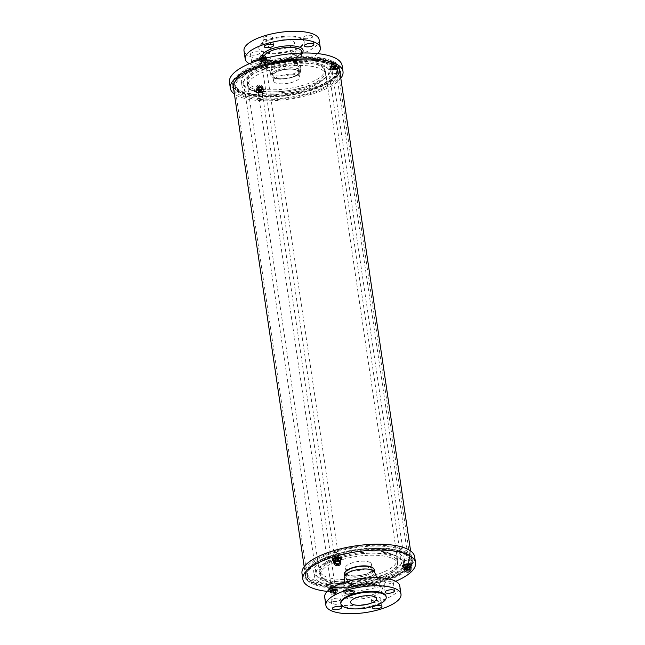 <?xml version="1.0" encoding="UTF-8"?>
<svg xmlns="http://www.w3.org/2000/svg" width="645" height="645" viewBox="0 0 645 645"><rect width="100%" height="100%" fill="white"/><g stroke="black" fill="none" stroke-linecap="round" stroke-linejoin="round"><path stroke-width="0.48" stroke-dasharray="3.23 2.42" d="M331.659 589.087A2.072 0.71 -8.4 0 1 331.433 588.821A2.072 0.71 -8.4 0 1 333.376 587.821A2.072 0.71 -8.4 0 1 335.537 588.216A2.072 0.71 -8.4 0 1 334.021 589.143A2.072 0.71 -8.4 0 1 331.659 589.087M330.796 583.209A2.072 0.71 171.6 0 0 333.159 583.257A2.072 0.71 171.6 0 0 334.666 582.33A2.072 0.71 171.6 0 0 332.514 581.935A2.072 0.71 171.6 0 0 330.562 582.943A2.072 0.71 171.6 0 0 330.796 583.209M405.366 566.06A2.072 0.71 -8.4 0 1 405.133 565.794A2.072 0.71 -8.4 0 1 407.084 564.794A2.072 0.71 -8.4 0 1 409.244 565.189A2.072 0.71 -8.4 0 1 407.729 566.116A2.072 0.71 -8.4 0 1 405.366 566.06M404.496 560.183A2.072 0.71 171.6 0 0 406.866 560.231A2.072 0.71 171.6 0 0 408.374 559.312A2.072 0.71 171.6 0 0 406.221 558.909A2.072 0.71 171.6 0 0 404.27 559.916A2.072 0.71 171.6 0 0 404.496 560.183M335.11 559.683A2.072 0.71 -8.4 0 1 334.876 559.417A2.072 0.71 -8.4 0 1 336.827 558.417A2.072 0.71 -8.4 0 1 338.988 558.812A2.072 0.71 -8.4 0 1 337.472 559.739A2.072 0.71 -8.4 0 1 335.11 559.683M334.239 553.805A2.072 0.71 171.6 0 0 336.601 553.853A2.072 0.71 171.6 0 0 338.117 552.926A2.072 0.71 171.6 0 0 335.956 552.531A2.072 0.71 171.6 0 0 334.013 553.539A2.072 0.71 171.6 0 0 334.239 553.805M369.956 562.408A13.102 4.475 171.6 0 0 355.04 562.085A13.102 4.475 171.6 0 0 345.502 567.914A13.102 4.475 171.6 0 0 346.962 569.591A13.102 4.475 171.6 0 0 361.869 569.922A13.102 4.475 171.6 0 0 371.415 564.085A13.102 4.475 171.6 0 0 369.956 562.408M370.698 567.455A13.102 4.475 -8.4 0 1 372.157 569.124A13.102 4.475 -8.4 0 1 362.619 574.961A13.102 4.475 -8.4 0 1 347.703 574.63A13.102 4.475 -8.4 0 1 346.244 572.953A13.102 4.475 -8.4 0 1 355.79 567.124A13.102 4.475 -8.4 0 1 370.698 567.455M324.096 575.856A39.006 13.335 171.6 0 0 368.505 576.824A39.006 13.335 171.6 0 0 396.925 559.465A39.006 13.335 171.6 0 0 356.387 551.967A39.006 13.335 171.6 0 0 319.743 570.857A39.006 13.335 171.6 0 0 324.096 575.856M324.749 580.266A39.006 13.335 171.6 0 0 369.15 581.234A39.006 13.335 171.6 0 0 397.578 563.875A39.006 13.335 171.6 0 0 357.04 556.385A39.006 13.335 171.6 0 0 320.396 575.267A39.006 13.335 171.6 0 0 324.749 580.266M319.42 581.935A45.086 15.407 171.6 0 0 370.738 583.056A45.086 15.407 171.6 0 0 403.585 562.988A45.086 15.407 171.6 0 0 356.733 554.329A45.086 15.407 171.6 0 0 314.381 576.162A45.086 15.407 171.6 0 0 319.42 581.935M318.767 577.525A45.086 15.407 171.6 0 0 370.085 578.638A45.086 15.407 171.6 0 0 402.932 558.578A45.086 15.407 171.6 0 0 356.08 549.919A45.086 15.407 171.6 0 0 313.736 571.744A45.086 15.407 171.6 0 0 318.767 577.525M312.793 579.387A51.89 17.738 171.6 0 0 371.859 580.677A51.89 17.738 171.6 0 0 409.664 557.578A51.89 17.738 171.6 0 0 355.742 547.613A51.89 17.738 171.6 0 0 307.004 572.744A51.89 17.738 171.6 0 0 312.793 579.387M313.276 582.62A51.89 17.738 171.6 0 0 372.334 583.91A51.89 17.738 171.6 0 0 410.139 560.819A51.89 17.738 171.6 0 0 356.217 550.854A51.89 17.738 171.6 0 0 307.48 575.977A51.89 17.738 171.6 0 0 313.276 582.62M311.333 583.225A54.099 18.495 171.6 0 0 372.915 584.572A54.099 18.495 171.6 0 0 412.332 560.489A54.099 18.495 171.6 0 0 356.113 550.104A54.099 18.495 171.6 0 0 305.287 576.299A54.099 18.495 171.6 0 0 311.333 583.225M310.85 579.992A54.099 18.495 171.6 0 0 372.431 581.338A54.099 18.495 171.6 0 0 411.857 557.256A54.099 18.495 171.6 0 0 355.629 546.863A54.099 18.495 171.6 0 0 304.811 573.066A54.099 18.495 171.6 0 0 310.85 579.992M301.997 573.478A56.945 19.463 171.6 0 0 308.35 580.774A56.945 19.463 171.6 0 0 373.173 582.185A56.945 19.463 171.6 0 0 414.671 556.845M327.241 591.392A56.945 19.463 171.6 0 0 395.683 581.29M332.094 62.92A52.205 17.842 171.6 0 0 272.674 61.622A52.205 17.842 171.6 0 0 234.643 84.858A52.205 17.842 171.6 0 0 288.887 94.888A52.205 17.842 171.6 0 0 337.924 69.612A52.205 17.842 171.6 0 0 332.094 62.92M404.528 553.45A52.205 17.842 -8.4 0 1 410.357 560.142A52.205 17.842 -8.4 0 1 361.321 585.418A52.205 17.842 -8.4 0 1 307.076 575.388A52.205 17.842 -8.4 0 1 345.107 552.152A52.205 17.842 -8.4 0 1 404.528 553.45M333.481 62.484A53.785 18.383 171.6 0 0 272.263 61.154A53.785 18.383 171.6 0 0 233.071 85.092A53.785 18.383 171.6 0 0 288.968 95.42A53.785 18.383 171.6 0 0 339.488 69.378A53.785 18.383 171.6 0 0 333.481 62.484M405.923 553.023A53.785 18.383 171.6 0 0 344.696 551.685A53.785 18.383 171.6 0 0 305.512 575.622A53.785 18.383 171.6 0 0 361.402 585.95A53.785 18.383 171.6 0 0 411.921 559.908A53.785 18.383 171.6 0 0 405.923 553.023M248.494 89.034A43.054 14.714 171.6 0 0 297.506 90.107A43.054 14.714 171.6 0 0 328.869 70.942A43.054 14.714 171.6 0 0 284.131 62.678A43.054 14.714 171.6 0 0 243.689 83.519A43.054 14.714 171.6 0 0 248.494 89.034M251.566 88.083A39.563 13.521 171.6 0 0 296.595 89.066A39.563 13.521 171.6 0 0 325.419 71.458A39.563 13.521 171.6 0 0 284.308 63.855A39.563 13.521 171.6 0 0 247.148 83.011A39.563 13.521 171.6 0 0 251.566 88.083M320.936 579.573A43.054 14.714 171.6 0 0 369.94 580.637A43.054 14.714 171.6 0 0 401.311 561.481A43.054 14.714 171.6 0 0 356.564 553.208A43.054 14.714 171.6 0 0 316.131 574.058A43.054 14.714 171.6 0 0 320.936 579.573M324 578.613A39.563 13.521 171.6 0 0 369.029 579.597A39.563 13.521 171.6 0 0 397.852 561.988A39.563 13.521 171.6 0 0 356.741 554.386A39.563 13.521 171.6 0 0 319.581 573.542A39.563 13.521 171.6 0 0 324 578.613M335.61 67.838A2.072 0.71 171.6 0 0 333.247 67.79A2.072 0.71 171.6 0 0 331.732 68.709A2.072 0.71 171.6 0 0 333.892 69.112A2.072 0.71 171.6 0 0 335.843 68.104A2.072 0.71 171.6 0 0 335.61 67.838M336.48 73.724A2.072 0.71 -8.4 0 1 336.706 73.99A2.072 0.71 -8.4 0 1 334.755 74.989A2.072 0.71 -8.4 0 1 332.602 74.594A2.072 0.71 -8.4 0 1 334.11 73.667A2.072 0.71 -8.4 0 1 336.48 73.724M261.902 90.864A2.072 0.71 171.6 0 0 259.54 90.816A2.072 0.71 171.6 0 0 258.024 91.735A2.072 0.71 171.6 0 0 260.185 92.138A2.072 0.71 171.6 0 0 262.136 91.13A2.072 0.71 171.6 0 0 261.902 90.864M262.773 96.75A2.072 0.71 -8.4 0 1 262.999 97.016A2.072 0.71 -8.4 0 1 261.056 98.016A2.072 0.71 -8.4 0 1 258.895 97.621A2.072 0.71 -8.4 0 1 260.411 96.694A2.072 0.71 -8.4 0 1 262.773 96.75M265.353 61.46A2.072 0.71 171.6 0 0 262.991 61.404A2.072 0.71 171.6 0 0 261.475 62.331A2.072 0.71 171.6 0 0 263.636 62.734A2.072 0.71 171.6 0 0 265.579 61.727A2.072 0.71 171.6 0 0 265.353 61.46M266.216 67.346A2.072 0.71 -8.4 0 1 266.45 67.612A2.072 0.71 -8.4 0 1 264.498 68.612A2.072 0.71 -8.4 0 1 262.346 68.217A2.072 0.71 -8.4 0 1 263.853 67.29A2.072 0.71 -8.4 0 1 266.216 67.346M275.044 82.592A13.102 4.475 -8.4 0 1 273.585 80.915A13.102 4.475 -8.4 0 1 283.131 75.078A13.102 4.475 -8.4 0 1 298.038 75.409A13.102 4.475 -8.4 0 1 299.498 77.086A13.102 4.475 -8.4 0 1 289.96 82.915A13.102 4.475 -8.4 0 1 275.044 82.592M274.302 77.545A13.102 4.475 171.6 0 0 289.21 77.876A13.102 4.475 171.6 0 0 298.756 72.046A13.102 4.475 171.6 0 0 297.297 70.37A13.102 4.475 171.6 0 0 282.381 70.039A13.102 4.475 171.6 0 0 272.843 75.876A13.102 4.475 171.6 0 0 274.302 77.545M320.904 69.144A39.006 13.335 -8.4 0 1 325.257 74.143A39.006 13.335 -8.4 0 1 288.613 93.033A39.006 13.335 -8.4 0 1 248.075 85.535A39.006 13.335 -8.4 0 1 276.495 68.177A39.006 13.335 -8.4 0 1 320.904 69.144M320.251 64.734A39.006 13.335 -8.4 0 1 324.604 69.733A39.006 13.335 -8.4 0 1 287.96 88.615A39.006 13.335 -8.4 0 1 247.422 81.125A39.006 13.335 -8.4 0 1 275.85 63.766A39.006 13.335 -8.4 0 1 320.251 64.734M325.58 63.065A45.086 15.407 -8.4 0 1 330.619 68.838A45.086 15.407 -8.4 0 1 288.267 90.671A45.086 15.407 -8.4 0 1 241.415 82.012A45.086 15.407 -8.4 0 1 274.262 61.944A45.086 15.407 -8.4 0 1 325.58 63.065M326.233 67.475A45.086 15.407 -8.4 0 1 331.264 73.256A45.086 15.407 -8.4 0 1 288.92 95.081A45.086 15.407 -8.4 0 1 242.069 86.422A45.086 15.407 -8.4 0 1 274.915 66.362A45.086 15.407 -8.4 0 1 326.233 67.475M332.207 65.613A51.89 17.738 -8.4 0 1 337.996 72.256A51.89 17.738 -8.4 0 1 289.258 97.387A51.89 17.738 -8.4 0 1 235.336 87.422A51.89 17.738 -8.4 0 1 273.141 64.323A51.89 17.738 -8.4 0 1 332.207 65.613M331.724 62.38A51.89 17.738 -8.4 0 1 337.52 69.023A51.89 17.738 -8.4 0 1 288.783 94.146A51.89 17.738 -8.4 0 1 234.861 84.181A51.89 17.738 -8.4 0 1 272.666 61.09A51.89 17.738 -8.4 0 1 331.724 62.38M233.119 86.091A54.099 18.495 -8.4 0 1 232.668 84.511A54.099 18.495 -8.4 0 1 272.085 60.428A54.099 18.495 -8.4 0 1 333.667 61.775A54.099 18.495 -8.4 0 1 339.713 68.701A54.099 18.495 -8.4 0 1 339.738 70.353M339.689 70.724A54.099 18.495 -8.4 0 1 288.887 94.896A54.099 18.495 -8.4 0 1 233.272 86.438M340.165 73.957A54.099 18.495 -8.4 0 1 289.371 98.137A54.099 18.495 -8.4 0 1 233.748 89.671M340.81 78.311A56.945 19.463 -8.4 0 1 289.508 99.096A56.945 19.463 -8.4 0 1 234.393 94.025M342.132 65.637A56.945 19.463 -8.4 0 1 288.646 93.211A56.945 19.463 -8.4 0 1 229.459 82.278M261.161 86.478A1.975 0.677 171.6 0 0 258.911 86.43A1.975 0.677 171.6 0 0 257.476 87.309A1.975 0.677 171.6 0 0 259.524 87.688A1.975 0.677 171.6 0 0 261.386 86.736A1.975 0.677 171.6 0 0 261.161 86.478M335.868 592.392A1.975 0.677 171.6 0 0 333.618 592.344A1.975 0.677 171.6 0 0 332.175 593.223A1.975 0.677 171.6 0 0 334.231 593.602A1.975 0.677 171.6 0 0 336.093 592.642A1.975 0.677 171.6 0 0 335.868 592.392M331.57 589.119A2.177 0.742 171.6 0 0 334.054 589.167A2.177 0.742 171.6 0 0 335.634 588.2A2.177 0.742 171.6 0 0 333.376 587.78A2.177 0.742 171.6 0 0 331.328 588.837A2.177 0.742 171.6 0 0 331.57 589.119M331.611 589.377A2.177 0.742 171.6 0 0 334.086 589.433A2.177 0.742 171.6 0 0 335.674 588.458A2.177 0.742 171.6 0 0 333.417 588.047A2.177 0.742 171.6 0 0 331.369 589.095A2.177 0.742 171.6 0 0 331.611 589.377M328.821 589.337A4.749 1.621 171.6 0 0 329.321 589.82A4.749 1.621 171.6 0 0 334.723 589.941A4.749 1.621 171.6 0 0 338.182 587.829A4.749 1.621 171.6 0 0 333.602 586.869M329.006 589.82A4.749 1.621 171.6 0 0 329.353 590.078A4.749 1.621 171.6 0 0 334.755 590.199A4.749 1.621 171.6 0 0 338.214 588.087A4.749 1.621 171.6 0 0 332.949 587.224M335.618 593.045A1.596 0.548 -8.4 0 1 335.795 593.255A1.596 0.548 -8.4 0 1 335.521 593.626A1.596 0.548 -8.4 0 1 333.005 593.997A1.596 0.548 -8.4 0 1 332.82 593.924A1.596 0.548 -8.4 0 1 332.643 593.714A1.596 0.548 -8.4 0 1 333.804 593.005A1.596 0.548 -8.4 0 1 335.618 593.045M332.119 589.216A1.596 0.548 171.6 0 0 333.941 589.256A1.596 0.548 171.6 0 0 335.102 588.546A1.596 0.548 171.6 0 0 333.441 588.24A1.596 0.548 171.6 0 0 331.941 589.014A1.596 0.548 171.6 0 0 332.119 589.216M331.417 588.135L333.699 587.426L337.069 587.732L336.908 589.143L333.368 590.248L329.99 589.941L333.36 590.167L336.835 589.078L336.996 587.692L333.683 587.385L331.538 588.063M336.835 589.078L337.262 591.844L333.763 592.932L330.425 592.634L330.619 591.239L334.094 590.159L337.408 590.457L337.262 591.844L333.763 592.932L330.425 592.634L333.763 592.932L333.36 590.167M334.094 590.159L333.683 587.385L337.021 587.692L337.464 590.377L334.086 590.07L330.546 591.175L330.385 592.594L330.103 589.014M330.216 588.933L330.619 591.239M337.408 590.457L337.295 591.804L337.464 590.377M332.393 590.723A3.338 1.145 -8.4 0 1 337.238 591.054A3.338 1.145 -8.4 0 1 334.094 592.674A3.338 1.145 -8.4 0 1 330.627 592.029A3.338 1.145 -8.4 0 1 332.393 590.723M258.129 91.775A2.177 0.742 171.6 0 0 260.612 91.824A2.177 0.742 171.6 0 0 262.192 90.856A2.177 0.742 171.6 0 0 259.935 90.437A2.177 0.742 171.6 0 0 257.887 91.493A2.177 0.742 171.6 0 0 258.129 91.775M258.169 92.033A2.177 0.742 171.6 0 0 260.644 92.082A2.177 0.742 171.6 0 0 262.233 91.114A2.177 0.742 171.6 0 0 259.967 90.695A2.177 0.742 171.6 0 0 257.927 91.751A2.177 0.742 171.6 0 0 258.169 92.033M255.88 92.477A4.749 1.621 171.6 0 0 261.281 92.598A4.749 1.621 171.6 0 0 264.74 90.485A4.749 1.621 171.6 0 0 259.806 89.566A4.749 1.621 171.6 0 0 255.347 91.872A4.749 1.621 171.6 0 0 255.88 92.477M255.912 92.735A4.749 1.621 171.6 0 0 261.314 92.856A4.749 1.621 171.6 0 0 264.772 90.743A4.749 1.621 171.6 0 0 259.846 89.832A4.749 1.621 171.6 0 0 255.388 92.13A4.749 1.621 171.6 0 0 255.912 92.735M260.749 86.035A1.596 0.548 171.6 0 0 260.556 85.954A1.596 0.548 171.6 0 0 258.04 86.325A1.596 0.548 171.6 0 0 257.766 86.704A1.596 0.548 171.6 0 0 257.944 86.906A1.596 0.548 171.6 0 0 259.766 86.946A1.596 0.548 171.6 0 0 260.927 86.236A1.596 0.548 171.6 0 0 260.749 86.035M258.645 91.614A1.596 0.548 -8.4 0 1 258.468 91.405A1.596 0.548 -8.4 0 1 259.959 90.639A1.596 0.548 -8.4 0 1 261.62 90.945A1.596 0.548 -8.4 0 1 260.459 91.655A1.596 0.548 -8.4 0 1 258.645 91.614M262.942 88.712L263.136 87.325L259.798 87.019L256.299 88.115L256.492 92.219L259.87 92.525L263.41 91.421L263.571 90.01L260.201 89.703L256.662 90.808L256.541 92.267L256.726 90.872L260.201 89.792L263.515 90.09L263.353 91.477L259.879 92.566L259.475 89.881L256.105 89.574L256.267 88.163L259.806 87.059L263.184 87.365L263.015 88.776L259.467 89.8L262.942 88.712L263.378 91.477L259.879 92.566L256.565 92.259L259.879 92.566M263.41 91.437L263.184 87.365L259.798 87.019L256.267 88.147L256.726 90.872M259.798 87.019L260.201 89.792M261.169 89.236A3.338 1.145 171.6 0 0 262.942 87.922A3.338 1.145 171.6 0 0 259.467 87.277A3.338 1.145 171.6 0 0 256.331 88.897A3.338 1.145 171.6 0 0 261.169 89.236M262.797 58.308A1.975 0.677 171.6 0 0 264.837 57.324A1.975 0.677 171.6 0 0 262.781 56.945A1.975 0.677 171.6 0 0 260.919 57.905A1.975 0.677 171.6 0 0 262.797 58.308M337.504 564.222A1.975 0.677 171.6 0 0 339.536 563.238A1.975 0.677 171.6 0 0 337.488 562.859A1.975 0.677 171.6 0 0 335.626 563.819A1.975 0.677 171.6 0 0 337.504 564.222M337.021 558.352A2.177 0.742 171.6 0 0 334.779 559.433A2.177 0.742 171.6 0 0 337.045 559.852A2.177 0.742 171.6 0 0 339.085 558.796A2.177 0.742 171.6 0 0 337.021 558.352M337.061 558.61A2.177 0.742 171.6 0 0 334.82 559.691A2.177 0.742 171.6 0 0 337.077 560.11A2.177 0.742 171.6 0 0 339.125 559.054A2.177 0.742 171.6 0 0 337.061 558.61M332.272 559.933A4.749 1.621 171.6 0 0 337.166 560.723A4.749 1.621 171.6 0 0 341.632 558.554M333.497 560.932A4.749 1.621 171.6 0 0 340.745 559.86M337.601 564.641A1.596 0.548 -8.4 0 1 336.456 564.593A1.596 0.548 -8.4 0 1 336.085 564.31A1.596 0.548 -8.4 0 1 337.73 563.52A1.596 0.548 -8.4 0 1 339.246 563.843A1.596 0.548 -8.4 0 1 338.972 564.222A1.596 0.548 -8.4 0 1 337.601 564.641M337.037 558.812A1.596 0.548 171.6 0 0 335.392 559.61A1.596 0.548 171.6 0 0 337.053 559.916A1.596 0.548 171.6 0 0 338.544 559.142A1.596 0.548 171.6 0 0 337.037 558.812M340.52 558.328L340.35 559.739L340.447 558.288M340.737 562.029L340.35 559.739L336.811 560.844L340.286 559.675M333.441 560.505L336.811 560.763M333.441 560.537L336.811 560.844L337.206 563.488L340.745 562.4M340.689 562.44L337.214 563.528L333.828 563.182M340.689 561.755A3.338 1.145 -8.4 0 1 337.641 563.254A3.338 1.145 -8.4 0 1 334.134 562.795M263.579 61.009A2.177 0.742 171.6 0 0 261.338 62.089A2.177 0.742 171.6 0 0 263.595 62.509A2.177 0.742 171.6 0 0 265.643 61.452A2.177 0.742 171.6 0 0 263.579 61.009M263.62 61.267A2.177 0.742 171.6 0 0 261.378 62.347A2.177 0.742 171.6 0 0 263.636 62.767A2.177 0.742 171.6 0 0 265.684 61.71A2.177 0.742 171.6 0 0 263.62 61.267M263.684 60.106A4.749 1.621 171.6 0 0 258.798 62.46A4.749 1.621 171.6 0 0 263.724 63.371A4.749 1.621 171.6 0 0 268.183 61.073A4.749 1.621 171.6 0 0 263.684 60.106M263.724 60.364A4.749 1.621 171.6 0 0 258.83 62.718A4.749 1.621 171.6 0 0 263.765 63.637A4.749 1.621 171.6 0 0 268.223 61.34A4.749 1.621 171.6 0 0 263.724 60.364M262.733 57.623A1.596 0.548 171.6 0 0 264.369 56.833A1.596 0.548 171.6 0 0 264.007 56.55A1.596 0.548 171.6 0 0 262.862 56.502A1.596 0.548 171.6 0 0 261.491 56.921A1.596 0.548 171.6 0 0 261.217 57.3A1.596 0.548 171.6 0 0 262.733 57.623M263.555 61.211A1.596 0.548 -8.4 0 1 265.071 61.533A1.596 0.548 -8.4 0 1 263.571 62.307A1.596 0.548 -8.4 0 1 261.91 62.001A1.596 0.548 -8.4 0 1 263.555 61.211M263.426 58.824L263.644 60.299L260.104 61.404L259.943 62.815L263.313 63.121L266.853 62.017L267.022 60.606L263.644 60.299L266.966 60.686L266.804 62.073L263.329 63.162L260.016 62.855L259.879 59.872M259.766 58.703L259.604 60.09L262.918 60.388L263.329 63.162L266.853 62.033L266.627 57.961L266.966 60.686M259.604 60.09L260.016 62.855M262.918 60.388L266.393 59.308L262.926 60.477L259.548 60.154M259.774 59.388A3.338 1.145 171.6 0 0 259.774 59.493A3.338 1.145 171.6 0 0 263.249 60.138A3.338 1.145 171.6 0 0 266.385 58.518A3.338 1.145 171.6 0 0 263.071 57.857A3.338 1.145 171.6 0 0 259.774 59.388M331.482 63.847A1.975 0.677 171.6 0 0 331.175 64.282A1.975 0.677 171.6 0 0 333.231 64.661A1.975 0.677 171.6 0 0 335.094 63.71A1.975 0.677 171.6 0 0 333.634 63.275A1.975 0.677 171.6 0 0 331.482 63.847M406.189 569.753A1.975 0.677 171.6 0 0 405.882 570.196A1.975 0.677 171.6 0 0 407.938 570.575A1.975 0.677 171.6 0 0 409.801 569.616A1.975 0.677 171.6 0 0 408.341 569.18A1.975 0.677 171.6 0 0 406.189 569.753M409.011 565.657A2.177 0.742 171.6 0 0 409.341 565.173A2.177 0.742 171.6 0 0 407.084 564.762A2.177 0.742 171.6 0 0 405.036 565.81A2.177 0.742 171.6 0 0 406.64 566.294A2.177 0.742 171.6 0 0 409.011 565.657M409.051 565.915A2.177 0.742 171.6 0 0 409.382 565.439A2.177 0.742 171.6 0 0 407.116 565.02A2.177 0.742 171.6 0 0 405.076 566.068A2.177 0.742 171.6 0 0 406.681 566.552A2.177 0.742 171.6 0 0 409.051 565.915M402.528 566.318A4.749 1.621 171.6 0 0 406.181 567.229A4.749 1.621 171.6 0 0 411.163 565.859A4.749 1.621 171.6 0 0 411.889 564.931M403.754 567.31A4.749 1.621 171.6 0 0 411.002 566.237M406.592 570.341A1.596 0.548 -8.4 0 1 408.325 569.874A1.596 0.548 -8.4 0 1 409.502 570.228A1.596 0.548 -8.4 0 1 409.261 570.583A1.596 0.548 -8.4 0 1 409.228 570.599A1.596 0.548 -8.4 0 1 406.713 570.97A1.596 0.548 -8.4 0 1 406.342 570.696A1.596 0.548 -8.4 0 1 406.592 570.341M408.559 565.875A1.596 0.548 171.6 0 0 408.809 565.52A1.596 0.548 171.6 0 0 407.148 565.213A1.596 0.548 171.6 0 0 405.649 565.988A1.596 0.548 171.6 0 0 406.826 566.334A1.596 0.548 171.6 0 0 408.559 565.875M410.776 564.706L410.607 566.116L410.704 564.665M403.697 566.89L407.068 567.14L407.463 569.874L411.018 568.616M410.994 568.406L410.607 566.116L407.068 567.221L403.697 566.915M410.946 568.817L407.471 569.914L404.084 569.567M410.93 568.205A3.338 1.145 -8.4 0 1 405.866 569.72A3.338 1.145 -8.4 0 1 404.391 569.172M335.569 68.314A2.177 0.742 171.6 0 0 335.9 67.83A2.177 0.742 171.6 0 0 333.642 67.411A2.177 0.742 171.6 0 0 331.594 68.467A2.177 0.742 171.6 0 0 333.199 68.951A2.177 0.742 171.6 0 0 335.569 68.314M335.61 68.572A2.177 0.742 171.6 0 0 335.94 68.088A2.177 0.742 171.6 0 0 333.675 67.669A2.177 0.742 171.6 0 0 331.635 68.725A2.177 0.742 171.6 0 0 333.239 69.209A2.177 0.742 171.6 0 0 335.61 68.572M337.722 68.507A4.749 1.621 171.6 0 0 338.44 67.459A4.749 1.621 171.6 0 0 333.513 66.548A4.749 1.621 171.6 0 0 329.055 68.846A4.749 1.621 171.6 0 0 332.554 69.886A4.749 1.621 171.6 0 0 337.722 68.507M337.754 68.765A4.749 1.621 171.6 0 0 338.48 67.717A4.749 1.621 171.6 0 0 333.546 66.806A4.749 1.621 171.6 0 0 329.095 69.104A4.749 1.621 171.6 0 0 332.586 70.144A4.749 1.621 171.6 0 0 337.754 68.765M331.715 63.323A1.596 0.548 171.6 0 0 331.474 63.678A1.596 0.548 171.6 0 0 332.651 64.024A1.596 0.548 171.6 0 0 334.384 63.565A1.596 0.548 171.6 0 0 334.634 63.21A1.596 0.548 171.6 0 0 334.263 62.928A1.596 0.548 171.6 0 0 331.748 63.299A1.596 0.548 171.6 0 0 331.715 63.323M335.086 68.273A1.596 0.548 -8.4 0 1 333.344 68.733A1.596 0.548 -8.4 0 1 332.167 68.386A1.596 0.548 -8.4 0 1 333.667 67.612A1.596 0.548 -8.4 0 1 335.327 67.918A1.596 0.548 -8.4 0 1 335.086 68.273M333.908 66.766L333.513 64.032L330.03 65.081L329.861 66.467L333.175 66.774L336.65 65.685L337.117 68.394L337.279 66.983L333.908 66.677L330.369 67.781L330.2 69.192L333.57 69.499L337.117 68.394L333.586 69.539L330.272 69.233L330.433 67.846L333.908 66.766L337.222 67.064L336.892 64.339L336.722 65.75L333.183 66.854L329.813 66.548L329.974 65.137L333.505 63.992L336.892 64.339L333.505 63.992L330.006 65.089L330.433 67.846M333.175 66.774L333.586 69.539L337.085 68.451M329.861 66.467L330.272 69.233M336.65 65.685L336.843 64.298M335.11 64.177A3.338 1.145 171.6 0 0 331.675 64.605A3.338 1.145 171.6 0 0 330.038 65.871A3.338 1.145 171.6 0 0 333.505 66.516A3.338 1.145 171.6 0 0 336.642 64.895A3.338 1.145 171.6 0 0 335.11 64.177M259.532 59.985A4.749 1.621 -8.4 0 1 261.072 60.912A4.749 1.621 -8.4 0 1 257.186 63.113A4.749 1.621 -8.4 0 1 251.881 62.67M250.478 54.075A4.749 1.621 -8.4 0 1 255.106 51.866A4.749 1.621 -8.4 0 1 259.879 52.793A4.749 1.621 -8.4 0 1 255.42 55.091A4.749 1.621 -8.4 0 1 250.486 54.18A4.749 1.621 -8.4 0 1 250.478 54.075M319.114 39.7A37.966 12.981 -8.4 0 1 280.889 58.437A37.966 12.981 -8.4 0 1 244.004 50.794M317.759 53.608A37.966 12.981 -8.4 0 1 282.083 66.556A37.966 12.981 -8.4 0 1 249.317 63.71M285.558 65.282A15.029 5.136 -8.4 0 1 300.151 68.305A15.029 5.136 -8.4 0 1 300.167 68.749A15.029 5.136 -8.4 0 1 286.041 75.578A15.029 5.136 -8.4 0 1 270.537 73.119A15.029 5.136 -8.4 0 1 270.424 72.692A15.029 5.136 -8.4 0 1 285.558 65.282M298.079 74.546A15.029 5.136 -8.4 0 1 272.964 77.618A15.029 5.136 -8.4 0 1 270.827 75.473A15.029 5.136 -8.4 0 1 285.961 68.056A15.029 5.136 -8.4 0 1 300.562 71.079A15.029 5.136 -8.4 0 1 299.143 73.756A15.029 5.136 -8.4 0 1 298.079 74.546M297.393 75.142A14.077 4.813 -8.4 0 1 273.867 78.021A14.077 4.813 -8.4 0 1 285.098 69.2A14.077 4.813 -8.4 0 1 298.393 74.401A14.077 4.813 -8.4 0 1 297.393 75.142M286.033 69.418A13.077 4.467 -8.4 0 1 298.74 72.046A13.077 4.467 -8.4 0 1 286.453 78.376A13.077 4.467 -8.4 0 1 272.859 75.868A13.077 4.467 -8.4 0 1 286.033 69.418M281.68 39.974A13.077 4.467 -8.4 0 1 294.386 42.602A13.077 4.467 -8.4 0 1 282.107 48.939A13.077 4.467 -8.4 0 1 268.514 46.424A13.077 4.467 -8.4 0 1 281.68 39.974M281.043 52.471A22.906 7.829 -8.4 0 1 258.79 47.859A22.906 7.829 -8.4 0 1 280.309 36.765A22.906 7.829 -8.4 0 1 304.109 41.167A22.906 7.829 -8.4 0 1 281.043 52.471M281.156 53.204A22.906 7.829 -8.4 0 1 258.903 48.593A22.906 7.829 -8.4 0 1 280.414 37.507A22.906 7.829 -8.4 0 1 304.222 41.901A22.906 7.829 -8.4 0 1 281.156 53.204M267.836 36.209A4.749 1.621 -8.4 0 1 272.448 37.16A4.749 1.621 -8.4 0 1 267.989 39.458A4.749 1.621 -8.4 0 1 263.063 38.547A4.749 1.621 -8.4 0 1 267.836 36.209M312.64 36.426A4.749 1.621 -8.4 0 1 308.012 38.636A4.749 1.621 -8.4 0 1 303.239 37.7A4.749 1.621 -8.4 0 1 307.697 35.402A4.749 1.621 -8.4 0 1 312.632 36.313A4.749 1.621 -8.4 0 1 312.64 36.426M295.281 54.293A4.749 1.621 -8.4 0 1 290.669 53.333A4.749 1.621 -8.4 0 1 295.128 51.036A4.749 1.621 -8.4 0 1 300.054 51.947A4.749 1.621 -8.4 0 1 295.281 54.293M296.474 62.412A4.749 1.621 -8.4 0 1 291.871 61.452A4.749 1.621 -8.4 0 1 296.321 59.155A4.749 1.621 -8.4 0 1 301.255 60.066A4.749 1.621 -8.4 0 1 296.474 62.412M333.255 601.575A4.749 1.621 171.6 0 0 338.182 600.995A4.749 1.621 171.6 0 0 340.56 599.181A4.749 1.621 171.6 0 0 335.626 598.27A4.749 1.621 171.6 0 0 331.167 600.568A4.749 1.621 171.6 0 0 333.255 601.575M324.685 597.181A37.966 12.981 171.6 0 0 364.135 604.47A37.966 12.981 171.6 0 0 399.803 586.087M344.833 576.251A15.029 5.136 171.6 0 0 344.849 576.694A15.029 5.136 171.6 0 0 355.758 580.016A15.029 5.136 171.6 0 0 372.092 575.767A15.029 5.136 171.6 0 0 374.576 572.309A15.029 5.136 171.6 0 0 374.463 571.881M344.438 573.921A15.029 5.136 171.6 0 0 355.347 577.235A15.029 5.136 171.6 0 0 371.681 572.994A15.029 5.136 171.6 0 0 374.173 569.527M346.607 570.599A14.077 4.813 171.6 0 0 359.902 575.8A14.077 4.813 171.6 0 0 371.133 566.979M369.98 572.147A13.077 4.467 171.6 0 0 372.141 569.132A13.077 4.467 171.6 0 0 358.547 566.624A13.077 4.467 171.6 0 0 346.26 572.953A13.077 4.467 171.6 0 0 355.758 575.84A13.077 4.467 171.6 0 0 369.98 572.147M340.778 603.099A22.906 7.829 171.6 0 0 364.586 607.493A22.906 7.829 171.6 0 0 386.097 596.407M344.527 583.838A4.749 1.621 171.6 0 0 343.745 584.934A4.749 1.621 171.6 0 0 348.679 585.845A4.749 1.621 171.6 0 0 353.129 583.548A4.749 1.621 171.6 0 0 349.687 582.5A4.749 1.621 171.6 0 0 344.527 583.838M391.233 581.693A4.749 1.621 171.6 0 0 386.299 582.274A4.749 1.621 171.6 0 0 383.928 584.088A4.749 1.621 171.6 0 0 388.854 584.999A4.749 1.621 171.6 0 0 393.313 582.701A4.749 1.621 171.6 0 0 391.233 581.693M379.953 599.431A4.749 1.621 171.6 0 0 380.744 598.334A4.749 1.621 171.6 0 0 375.809 597.423A4.749 1.621 171.6 0 0 371.351 599.721A4.749 1.621 171.6 0 0 374.793 600.769A4.749 1.621 171.6 0 0 379.953 599.431M330.208 588.482L330.047 589.861M333.755 592.9L337.295 591.788M332.449 591.062A3.338 1.145 -8.4 0 1 337.287 591.4A3.338 1.145 -8.4 0 1 335.513 592.707A3.338 1.145 -8.4 0 1 330.675 592.376A3.338 1.145 -8.4 0 1 332.449 591.062M256.162 89.494L259.467 89.8M261.12 88.889A3.338 1.145 171.6 0 0 262.886 87.583A3.338 1.145 171.6 0 0 258.048 87.244A3.338 1.145 171.6 0 0 256.275 88.559A3.338 1.145 171.6 0 0 261.12 88.889M333.659 559.07L333.497 560.457M337.214 563.528L334.175 563.246L337.214 563.528L340.713 562.44M340.737 562.101A3.338 1.145 -8.4 0 1 337.44 563.633A3.338 1.145 -8.4 0 1 334.126 562.964M260.177 61.468L263.652 60.38M266.393 59.308L266.554 57.921M259.951 58.639A3.338 1.145 171.6 0 0 259.725 59.05A3.338 1.145 171.6 0 0 259.725 59.155A3.338 1.145 171.6 0 0 263.047 59.816A3.338 1.145 171.6 0 0 266.337 58.284A3.338 1.145 171.6 0 0 266.337 58.179A3.338 1.145 171.6 0 0 266.159 57.881M407.068 567.14L410.543 566.052M403.915 565.455L403.754 566.842M407.471 569.906L404.439 569.632L407.471 569.914L410.97 568.817M410.994 568.374A3.338 1.145 -8.4 0 1 409.357 569.64A3.338 1.145 -8.4 0 1 405.915 570.067A3.338 1.145 -8.4 0 1 404.383 569.35M337.222 67.064L337.061 68.451M336.819 64.298L333.505 64M335.061 63.839A3.338 1.145 171.6 0 0 331.619 64.266A3.338 1.145 171.6 0 0 329.982 65.532A3.338 1.145 171.6 0 0 331.514 66.25A3.338 1.145 171.6 0 0 334.957 65.822A3.338 1.145 171.6 0 0 336.593 64.556A3.338 1.145 171.6 0 0 335.061 63.839M302.15 53.019A20.567 7.031 -8.4 0 1 278.696 60.848A20.567 7.031 -8.4 0 1 262.467 55.373M270.537 73.119L264.184 57.784C264.192 58.364 265.409 59.074 267.828 59.929C273.665 61.348 280.817 61.09 289.291 59.138C298.272 56.704 300.852 54.083 301.231 53.414L301.812 52.229A19.084 6.523 -8.4 0 1 283.873 60.912A19.084 6.523 -8.4 0 1 264.184 57.784A19.084 6.523 -8.4 0 1 264.369 55.599M379.187 593.368A20.567 7.031 171.6 0 0 363.57 584.378A20.567 7.031 171.6 0 0 343.978 597.149A20.567 7.031 171.6 0 0 379.187 593.368M377.809 592.158A19.084 6.523 171.6 0 0 380.816 587.216A19.084 6.523 171.6 0 0 361.127 584.088A19.084 6.523 171.6 0 0 343.188 592.771A19.084 6.523 171.6 0 0 356.282 597.568A19.084 6.523 171.6 0 0 377.809 592.158M330.562 582.943L331.433 588.821M334.666 582.33L335.537 588.216M404.27 559.916L405.133 565.794M408.374 559.312L409.244 565.189M334.013 553.539L334.876 559.417M338.117 552.926L338.988 558.812M345.502 567.914L350.614 602.398M371.415 564.085L372.157 569.132M319.743 570.857L320.396 575.267M396.925 559.465L397.578 563.875M313.736 571.744L314.381 576.162M402.932 558.578L403.585 562.988M307.004 572.744L307.48 575.977M409.664 557.578L410.139 560.819M304.811 573.066L305.287 576.299M411.857 557.256L412.332 560.489M410.357 560.142L337.924 69.612M307.076 575.388L234.643 84.858M411.921 559.908L410.607 550.975M339.584 70.007L339.488 69.378M305.512 575.622L304.19 566.689M233.167 85.721L233.071 85.092M243.689 83.519L316.131 574.058M328.869 70.942L401.311 561.481M247.148 83.011L319.581 573.542M325.419 71.458L397.852 561.988M336.706 73.99L335.843 68.104M332.602 74.594L331.732 68.709M262.999 97.016L262.136 91.13M258.895 97.621L258.024 91.735M266.45 67.612L265.579 61.727M262.346 68.217L261.475 62.331M273.585 80.915L272.843 75.868M299.498 77.086L294.386 42.602M325.257 74.143L324.604 69.733M248.075 85.535L247.422 81.125M331.264 73.256L330.619 68.838M242.069 86.422L241.415 82.012M337.996 72.256L337.52 69.023M235.336 87.422L234.861 84.181M340.189 71.934L339.713 68.701M233.143 87.744L232.668 84.511M336.093 592.642L261.386 86.736M332.175 593.223L257.476 87.309M335.521 593.626L334.352 594.376L333.005 593.997M335.102 588.546L335.795 593.255M331.941 589.014L332.643 593.714M331.554 588.055L333.683 587.385M329.99 589.925L330.095 589.014M330.627 592.029L330.675 592.376A3.338 3.338 0 0 0 334.465 595.19A3.338 3.338 0 0 0 337.287 591.4L337.238 591.054M260.556 85.954L259.217 85.575L258.04 86.325M258.468 91.405L257.766 86.704M261.62 90.945L260.927 86.236M256.267 88.147L256.105 89.558M262.942 87.922L262.886 87.583A3.338 3.338 0 0 0 259.096 84.761A3.338 3.338 0 0 0 256.275 88.559L256.331 88.897M339.536 563.238L264.837 57.324M335.626 563.819L260.919 57.905M336.456 564.593L337.795 564.972L338.972 564.222M335.392 559.61L336.085 564.31M338.544 559.142L339.246 563.851M264.007 56.55L262.66 56.171L261.491 56.921M265.071 61.533L264.369 56.833M261.91 62.001L261.217 57.3M259.991 62.855L263.329 63.162M266.853 62.033L267.022 60.622M266.385 58.518L266.337 58.179A3.338 3.338 0 0 0 266.28 57.889M259.701 58.897A3.338 3.338 0 0 0 259.725 59.155L259.774 59.493M409.801 569.616L335.094 63.71M405.882 570.196L331.175 64.282M409.228 570.599L408.051 571.349L406.713 570.97M408.809 565.52L409.502 570.228M405.649 565.988L406.342 570.696M334.263 62.928L332.925 62.549L331.748 63.299M332.167 68.386L331.474 63.678M335.327 67.918L334.634 63.21M337.117 68.41L337.279 66.999M330.248 69.241L333.586 69.539M329.974 65.121L329.813 66.532M336.642 64.895L336.593 64.556A3.338 3.338 0 0 0 332.804 61.735A3.338 3.338 0 0 0 329.982 65.532L330.038 65.871M261.072 60.912L259.879 52.793M251.687 62.299L250.486 54.18M300.167 68.749L301.731 53.035M300.562 71.079L300.151 68.305M270.827 75.473L270.424 72.692M298.393 74.401L299.143 73.756M273.867 78.021L272.964 77.618M272.859 75.868L268.514 46.424M304.222 41.901L304.109 41.167M258.903 48.593L258.79 47.859M301.255 60.066L300.054 51.947M291.871 61.452L290.669 53.333M313.833 44.432L312.632 36.313M304.44 45.819L303.239 37.7M273.649 45.279L272.448 37.16M264.257 46.666L263.063 38.547M331.167 600.568L332.369 608.687M340.56 599.181L341.761 607.3M376.857 577.662L380.816 587.216L379.913 586.249C379.357 585.716 376.132 583.951 366.828 584.217C358.152 584.797 351.235 586.619 346.059 589.667C343.978 591.183 343.027 592.215 343.188 592.771L344.212 582.483M372.141 569.132L376.486 598.576M343.745 584.934L344.946 593.053M353.129 583.548L354.331 591.667M383.928 584.088L385.121 592.207M393.313 582.701L394.514 590.82M371.351 599.721L372.552 607.84M380.744 598.334L381.937 606.453"/><path stroke-width="0.97" d="M395.683 581.29A56.945 19.463 171.6 0 0 415.541 562.722L414.671 556.845A56.945 19.463 171.6 0 0 355.492 545.904A56.945 19.463 171.6 0 0 301.997 573.478L302.868 579.363A56.945 19.463 171.6 0 0 309.221 586.66A56.945 19.463 171.6 0 0 327.241 591.392M415.541 562.722A56.945 19.463 171.6 0 0 356.354 551.789A56.945 19.463 171.6 0 0 302.868 579.363M233.748 89.671A54.099 18.495 -8.4 0 1 233.143 87.744A54.099 18.495 -8.4 0 1 272.569 63.661A54.099 18.495 -8.4 0 1 334.15 65.008A54.099 18.495 -8.4 0 1 340.189 71.934A54.099 18.495 -8.4 0 1 340.165 73.957M234.393 94.025A56.945 19.463 -8.4 0 1 230.33 88.155A56.945 19.463 -8.4 0 1 271.827 62.815A56.945 19.463 -8.4 0 1 336.65 64.226A56.945 19.463 -8.4 0 1 343.003 71.522A56.945 19.463 -8.4 0 1 340.81 78.311M230.33 88.155L229.459 82.278A56.945 19.463 -8.4 0 1 270.956 56.929A56.945 19.463 -8.4 0 1 335.779 58.34A56.945 19.463 -8.4 0 1 342.132 65.637L343.003 71.522M333.602 586.869A4.749 1.621 171.6 0 0 328.789 589.216A4.749 1.621 171.6 0 0 328.821 589.337M332.949 587.224A4.749 1.621 171.6 0 0 328.829 589.474A4.749 1.621 171.6 0 0 329.006 589.82M331.538 588.063L330.216 588.933M341.632 558.554A4.749 1.621 171.6 0 0 341.624 558.425A4.749 1.621 171.6 0 0 337.125 557.449A4.749 1.621 171.6 0 0 332.24 559.812A4.749 1.621 171.6 0 0 332.272 559.933M340.745 559.86A4.749 1.621 171.6 0 0 341.665 558.683A4.749 1.621 171.6 0 0 337.166 557.715A4.749 1.621 171.6 0 0 332.272 560.07A4.749 1.621 171.6 0 0 333.497 560.932M333.441 560.537L333.602 559.126L337.133 557.981L337.537 560.666L333.997 561.771L333.828 563.182L333.602 559.11L337.133 557.99L340.52 558.328L340.907 560.973L337.545 560.755L340.907 560.989L340.762 562.247L340.907 561.005M333.9 563.222L333.602 559.11M337.142 557.99L340.52 558.328M334.134 562.795A3.338 1.145 -8.4 0 1 334.07 562.625A3.338 1.145 -8.4 0 1 337.214 561.005A3.338 1.145 -8.4 0 1 340.681 561.65A3.338 1.145 -8.4 0 1 340.689 561.755M259.879 59.872L259.717 58.759L263.257 57.655L266.627 57.961L263.249 57.615L263.426 58.824M263.249 57.615L259.75 58.703L263.249 57.615L266.587 57.913M259.75 58.703L259.572 59.969L259.717 58.743M411.889 564.931A4.749 1.621 171.6 0 0 411.881 564.802A4.749 1.621 171.6 0 0 406.955 563.891A4.749 1.621 171.6 0 0 402.496 566.189A4.749 1.621 171.6 0 0 402.528 566.318M411.002 566.237A4.749 1.621 171.6 0 0 411.196 566.116A4.749 1.621 171.6 0 0 411.921 565.06A4.749 1.621 171.6 0 0 406.987 564.149A4.749 1.621 171.6 0 0 402.536 566.447A4.749 1.621 171.6 0 0 403.754 567.31M403.697 566.89L403.859 565.488L407.398 564.399L410.776 564.706L407.39 564.359L403.891 565.455L407.39 564.359L410.728 564.665M404.133 569.608L403.891 565.455M404.157 569.608L404.326 568.221L407.801 567.132L407.39 564.359M403.859 565.504L404.084 569.567M407.801 567.132L411.115 567.431L407.793 567.044L404.326 568.221M410.776 564.706L411.018 568.632M404.391 569.172A3.338 1.145 -8.4 0 1 404.334 569.003A3.338 1.145 -8.4 0 1 407.471 567.39A3.338 1.145 -8.4 0 1 410.938 568.027A3.338 1.145 -8.4 0 1 410.93 568.205M251.881 62.67A4.749 1.621 -8.4 0 1 251.687 62.299A4.749 1.621 -8.4 0 1 251.679 62.186A4.749 1.621 -8.4 0 1 254.509 60.348A4.749 1.621 -8.4 0 1 259.532 59.985M249.317 63.71A37.966 12.981 -8.4 0 1 245.197 58.913L244.004 50.794A37.966 12.981 -8.4 0 1 279.664 32.411A37.966 12.981 -8.4 0 1 319.114 39.7L320.315 47.819A37.966 12.981 -8.4 0 1 317.759 53.608M245.197 58.913A37.966 12.981 -8.4 0 1 280.865 40.53A37.966 12.981 -8.4 0 1 320.315 47.819M313.833 44.545A4.749 1.621 -8.4 0 1 309.213 46.754A4.749 1.621 -8.4 0 1 304.44 45.819A4.749 1.621 -8.4 0 1 308.899 43.521A4.749 1.621 -8.4 0 1 313.833 44.432A4.749 1.621 -8.4 0 1 313.833 44.545M269.038 44.328A4.749 1.621 -8.4 0 1 273.649 45.279A4.749 1.621 -8.4 0 1 269.191 47.577A4.749 1.621 -8.4 0 1 264.257 46.666A4.749 1.621 -8.4 0 1 269.038 44.328M334.457 609.694A4.749 1.621 171.6 0 0 339.383 609.114A4.749 1.621 171.6 0 0 341.761 607.3A4.749 1.621 171.6 0 0 336.827 606.389A4.749 1.621 171.6 0 0 332.369 608.687A4.749 1.621 171.6 0 0 334.457 609.694M332.167 596.544A37.966 12.981 171.6 0 0 325.886 605.3A37.966 12.981 171.6 0 0 365.336 612.589A37.966 12.981 171.6 0 0 400.997 594.206A37.966 12.981 171.6 0 0 373.439 585.821A37.966 12.981 171.6 0 0 332.167 596.544M400.997 594.206L399.803 586.087A37.966 12.981 171.6 0 0 372.238 577.702A37.966 12.981 171.6 0 0 330.966 588.425A37.966 12.981 171.6 0 0 324.685 597.181L325.886 605.3M376.857 577.662L374.463 571.881A15.029 5.136 171.6 0 0 358.959 569.422A15.029 5.136 171.6 0 0 344.833 576.251L344.212 582.483M374.543 572.091L374.173 569.527A15.029 5.136 171.6 0 0 372.036 567.382A15.029 5.136 171.6 0 0 359.571 566.504A15.029 5.136 171.6 0 0 345.857 571.244A15.029 5.136 171.6 0 0 344.438 573.921L344.817 576.477M372.036 567.382L371.133 566.979A14.077 4.813 171.6 0 0 359.45 566.157A14.077 4.813 171.6 0 0 346.607 570.599L345.857 571.244M374.326 601.591A13.077 4.467 171.6 0 0 376.486 598.576A13.077 4.467 171.6 0 0 362.893 596.061A13.077 4.467 171.6 0 0 350.614 602.398A13.077 4.467 171.6 0 0 360.103 605.284A13.077 4.467 171.6 0 0 374.326 601.591M344.68 598.552A22.906 7.829 171.6 0 0 340.891 603.833A22.906 7.829 171.6 0 0 364.691 608.235A22.906 7.829 171.6 0 0 386.21 597.141A22.906 7.829 171.6 0 0 369.585 592.078A22.906 7.829 171.6 0 0 344.68 598.552M386.21 597.141L386.097 596.407A22.906 7.829 171.6 0 0 369.472 591.344A22.906 7.829 171.6 0 0 344.567 597.818A22.906 7.829 171.6 0 0 340.778 603.099L340.891 603.833M381.155 607.542A4.749 1.621 171.6 0 0 381.937 606.453A4.749 1.621 171.6 0 0 377.011 605.542A4.749 1.621 171.6 0 0 372.552 607.84A4.749 1.621 171.6 0 0 375.995 608.888A4.749 1.621 171.6 0 0 381.155 607.542M392.426 589.812A4.749 1.621 171.6 0 0 387.5 590.385A4.749 1.621 171.6 0 0 385.121 592.207A4.749 1.621 171.6 0 0 390.056 593.118A4.749 1.621 171.6 0 0 394.514 590.82A4.749 1.621 171.6 0 0 392.426 589.812M345.728 591.957A4.749 1.621 171.6 0 0 344.946 593.053A4.749 1.621 171.6 0 0 349.872 593.964A4.749 1.621 171.6 0 0 354.331 591.667A4.749 1.621 171.6 0 0 350.888 590.618A4.749 1.621 171.6 0 0 345.728 591.957M330.103 589.014L331.417 588.135M334.07 561.835L337.545 560.755M340.85 561.053L340.737 562.029M334.07 562.625L334.126 562.964A3.338 1.145 -8.4 0 1 334.126 562.859A3.338 1.145 -8.4 0 1 337.416 561.327A3.338 1.145 -8.4 0 1 340.737 561.988A3.338 1.145 -8.4 0 1 340.737 562.101M266.159 57.881A3.338 1.145 171.6 0 0 263.096 57.502A3.338 1.145 171.6 0 0 259.951 58.639M411.115 567.431L410.994 568.406M411.018 568.616L411.163 567.382M404.383 569.35A3.338 1.145 -8.4 0 1 406.019 568.084A3.338 1.145 -8.4 0 1 409.462 567.656A3.338 1.145 -8.4 0 1 410.994 568.374A3.338 3.338 0 0 1 408.172 572.163A3.338 3.338 0 0 1 404.383 569.35L404.334 569.003M262.467 55.373A20.567 7.031 -8.4 0 1 283.123 46.222A20.567 7.031 -8.4 0 1 302.15 53.019M264.369 55.599A19.084 6.523 -8.4 0 1 283.26 47.827A19.084 6.523 -8.4 0 1 301.812 52.229L301.731 53.035M410.607 550.975L339.584 70.007M304.19 566.689L233.167 85.721M330.184 588.482L331.554 588.055M330.095 589.014L330.159 588.514M333.634 559.078L337.133 557.981L340.471 558.288M334.126 562.964A3.338 3.338 0 0 0 337.916 565.786A3.338 3.338 0 0 0 340.737 561.988L340.681 561.65M266.28 57.889A3.338 3.338 0 0 0 262.531 55.365A3.338 3.338 0 0 0 259.701 58.897"/></g></svg>

